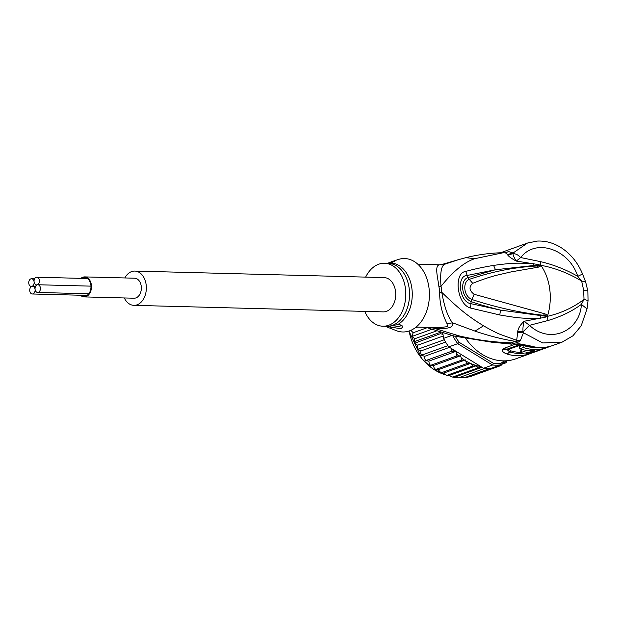 <?xml version="1.0" encoding="UTF-8"?>
<svg xmlns="http://www.w3.org/2000/svg" width="619" height="619" viewBox="0 0 619 619"><rect width="100%" height="100%" fill="white"/><g stroke="black" fill="none" stroke-linecap="round" stroke-linejoin="round"><path stroke-width="0.93" d="M81.94 278.388A9.308 6.523 91.5 0 1 84.702 277.598A9.308 6.523 91.5 0 1 90.877 285.042A9.308 6.523 91.5 0 1 84.215 296.207A9.308 6.523 91.5 0 1 81.499 295.271M84.199 296.903L134.075 298.211A10.005 7.018 -88.5 0 0 141.24 286.21A10.005 7.018 -88.5 0 0 134.594 278.202L84.718 276.902A10.005 7.018 91.5 0 1 91.364 284.902A10.005 7.018 91.5 0 1 84.199 296.903A10.005 7.018 91.5 0 1 80.478 295.24M80.919 278.364A10.005 7.018 91.5 0 1 84.718 276.902M31.933 286.365A3.846 2.7 -88.5 0 0 29.727 290.489A3.846 2.7 -88.5 0 0 32.32 293.986A3.846 2.7 -88.5 0 0 32.908 293.909A3.846 2.7 -88.5 0 0 35.074 289.367A3.846 2.7 -88.5 0 0 32.521 286.288A3.846 2.7 -88.5 0 0 31.933 286.365A3.846 2.7 -88.5 0 0 34.091 281.823A3.846 2.7 -88.5 0 0 31.538 278.751A3.846 2.7 -88.5 0 0 30.95 278.829A3.846 2.7 -88.5 0 0 28.745 282.945A3.846 2.7 -88.5 0 0 31.337 286.442A3.846 2.7 -88.5 0 0 31.933 286.365M35.074 289.367A3.846 2.7 -88.5 0 0 37.627 292.447A3.846 2.7 -88.5 0 0 38.216 292.369A3.846 2.7 -88.5 0 0 40.421 288.245A3.846 2.7 -88.5 0 0 37.829 284.748A3.846 2.7 -88.5 0 0 37.241 284.825A3.846 2.7 -88.5 0 0 35.074 289.367M36.258 277.289A3.846 2.7 -88.5 0 0 34.091 281.823A3.846 2.7 -88.5 0 0 36.645 284.902A3.846 2.7 -88.5 0 0 37.241 284.825A3.846 2.7 -88.5 0 0 39.438 280.701A3.846 2.7 -88.5 0 0 36.846 277.211A3.846 2.7 -88.5 0 0 36.258 277.289M134.787 271.068L384.167 277.598A17.146 12.016 91.5 0 1 395.703 293.174A17.146 12.016 91.5 0 1 385.892 311.527A17.146 12.016 91.5 0 1 383.269 311.875L133.89 305.345A17.146 12.016 -88.5 0 0 136.513 305.005A17.146 12.016 -88.5 0 0 146.324 286.643A17.146 12.016 -88.5 0 0 134.787 271.068A17.146 12.016 -88.5 0 0 132.157 271.416A17.146 12.016 -88.5 0 0 124.845 277.946M124.318 297.956A17.146 12.016 -88.5 0 0 133.89 305.345M442.84 333.053L443.529 338.4A53.876 43.485 70.2 0 0 444.249 339.746A53.876 43.485 70.2 0 0 447.916 345.665A53.876 43.485 70.2 0 0 448.798 346.888L457.735 343.669L492.538 365.017L483.594 368.243L481.837 367.361L478.232 367.825L476.166 365.775L448.999 375.571L452.582 377.072L458.122 377.876L464.235 377.745L490.658 368.22A53.876 43.485 70.2 0 0 491.896 368.073L500.841 364.854A53.876 43.485 -109.8 0 1 496.717 365.171A53.876 43.485 -109.8 0 1 492.538 365.017L493.498 363.392L459.174 342.33L457.735 343.669A53.876 43.485 -109.8 0 1 452.752 335.715M452.582 377.072L478.232 367.825M448.999 375.571L446.756 375.4L472.405 366.154C472.893 366.061 472.328 365.179 470.703 363.485L466.711 363.616L465.372 359.918L461.248 360.266L461.302 357.952L460.536 355.801L456.11 356.149L456.505 353.898L456.01 351.337L451.383 351.352L451.971 348.837L480.801 366.525A52.476 42.355 -109.8 0 1 470.703 363.485M446.756 375.4L443.397 373.187L441.061 372.862L466.711 363.616M483.594 368.243A53.876 43.485 70.2 0 0 484.87 368.336A53.876 43.485 70.2 0 0 487.78 368.39A53.876 43.485 70.2 0 0 490.658 368.22M504.145 360.862L501.088 363.245L500.841 364.854L506.04 360.807M501.088 363.245A52.476 42.355 -109.8 0 1 493.498 363.392M459.174 342.33A52.476 42.355 -109.8 0 1 455.313 336.334M443.529 338.4L451.7 335.452M448.798 346.888L451.971 348.837M482.232 367.524L480.801 366.525M443.011 334.384L440.426 333.687L414.622 343.266L413.995 341.727L440.395 332.326M476.166 365.775L472.405 366.154M458.439 377.861L484.87 368.336M464.235 377.745L469.852 376.731L495.51 367.485L493.219 367.315M490.728 368.212L466.308 377.017M497.908 365.906L495.51 367.485M481.837 367.361L454.81 377.103M474.935 374.897L500.903 365.574M503.293 362.935L500.872 365.589L498.628 365.372M507.433 360.328L505.971 362.788M502.442 364.073L505.878 362.835L503.719 362.618M449.526 347.336L424.572 356.327L424.789 358.896L425.725 360.598L451.383 351.352M425.725 360.598L428.805 361.14L429.3 363.701L430.46 365.396L456.11 356.149M456.01 351.337L428.805 361.14M414.97 327.954L417.291 327.111M410.792 330.353L413.229 332.728L412.331 334.894L412.409 336.295L431.528 329.401M427.04 327.745L413.229 332.728M412.409 336.295L413.097 337.502L414.985 338.686L414.181 340.62L414.335 341.85A53.876 43.485 70.2 0 0 414.776 342.934L415.597 344.079L417.678 345.201L417.314 347.654L417.817 349.271L444.249 339.746M436.263 331.018L414.985 338.686M443.219 335.993L417.678 345.201M417.817 349.271L420.843 350.981L420.773 353.511L421.493 355.19L447.916 345.665M445.579 342.067L420.843 350.981M421.493 355.19L424.572 356.327M441.061 372.862L438.167 369.721L435.598 369.512L461.248 360.266M470.602 363.384L443.397 373.187M429.996 365.256L430.46 365.396L429.996 365.256M430.46 365.396L433.331 365.605L434.097 367.756L435.598 369.512M460.536 355.801L433.331 365.605M465.372 359.918L438.167 369.721M519.759 348.76L523.256 347.499A52.476 42.355 -109.8 0 0 542.453 348.83L532.905 352.257L525.105 354.029L520.417 353.302L520.146 351.236L521.376 350.246L521.647 352.319L526.305 350.64A52.476 42.355 -109.8 0 0 533.261 350.942L529.763 352.203A52.476 42.355 70.2 0 1 527.179 352.242L526.011 352.66C525.554 353.201 526.63 353.194 529.23 352.644L534.708 350.679A52.476 42.355 70.2 0 1 519.759 348.76L519.48 346.609L522.978 345.348L523.256 347.499M521.647 352.319L520.417 353.302M540.882 349.696A52.476 42.355 -109.8 0 1 539.211 350.122L535.714 351.383A52.476 42.355 70.2 0 0 537.385 350.958L533.307 352.428A52.476 42.355 70.2 0 0 535.652 351.677L547.312 347.476A52.476 42.355 -109.8 0 1 544.968 348.226L540.851 349.41M548.689 346.694L548.72 346.934A52.476 42.355 -109.8 0 1 547.312 347.476M365.651 277.119A31.484 22.075 91.5 0 1 379.71 263.895A31.484 22.075 91.5 0 1 384.538 263.261A31.484 22.075 91.5 0 1 405.739 291.858A31.484 22.075 91.5 0 1 387.718 325.579A31.484 22.075 91.5 0 1 382.89 326.213A31.484 22.075 91.5 0 1 364.753 311.388M542.29 347.592L542.453 348.83M522.978 345.348A50.379 40.661 70.2 0 0 536.371 347.445M522.947 349.673L521.376 350.246M544.852 347.367L544.968 348.226M520.525 353.526A51.075 41.225 -109.8 0 1 509.661 351.932L510.892 350.849L509.089 349.356L509.63 348.93L522.459 344.535M390.078 327.149L391.479 325.679L399.588 324.387L402.884 326.762L401.042 328.666L390.078 327.149A6.995 1.091 -7.4 0 0 400.686 325.919A6.995 1.091 -7.4 0 0 402.017 325.447M387.471 263.338L392.322 261.489L394.38 261.326L391.572 262.696L387.509 263.338M540.673 265.52L537.222 265.977L541.114 265.752L538.453 267.129L537.222 265.977C514.714 267.137 492.066 271.602 469.279 279.362L472.715 283.316C468.73 286.937 469.21 290.59 474.139 294.288L471.895 299.503C462.788 295.572 463.012 281.204 469.279 279.362L468.003 277.637C460.459 279.571 460.327 296.516 471.113 301.608C479.207 304.455 489.002 307.287 500.492 310.104L471.105 303.712C459.484 302.606 455.94 275.354 467.43 275.409L495.494 269.745L468.003 277.637L465.759 271.416C473.411 269.25 482.688 267.238 493.583 265.396L495.494 269.745L534.251 265.435L540.704 265.412L539.025 265.319L538.747 264.623L541.114 265.752A45.481 31.886 91.5 0 1 549.749 289.166A45.481 31.886 91.5 0 1 547.598 315.705L547.335 316.108L543.59 315.295L547.235 316.007L545.625 316.239L547.521 316.309L545.548 317.121L545.625 316.239L500.492 310.104L499.788 314.986L470.517 308.045L471.113 301.608L471.895 299.503C496.732 307.581 520.633 312.85 543.59 315.295L544.465 313.701C546.476 314.429 547.521 315.102 547.598 315.705L547.235 316.007M538.453 267.129L511.201 271.88L496.515 275.277C489.389 277.15 481.458 279.827 472.715 283.316M544.465 313.701L474.139 294.288M519.906 344.574A3.497 2.824 70.2 0 0 519.635 344.636L528.742 345.928C537.037 348.358 545.099 348.195 552.914 345.456A52.476 42.355 70.2 0 1 530.057 345.859A6.995 3.552 106.6 0 1 528.742 345.928M533.299 352.343L530.05 353.697A52.476 42.355 -109.8 0 1 507.193 354.099L509.661 351.932L507.062 349.557L507.967 348.845L519.635 344.636A6.995 5.648 70.2 0 1 515.596 344.133L518.854 343.731L530.057 345.859M385.126 326.267L396.408 330.685A36.738 25.758 -88.5 0 0 408.339 331.242A36.738 25.758 -88.5 0 0 428.998 287.912A36.738 25.758 -88.5 0 0 398.992 259.276A36.738 25.758 -88.5 0 0 398.272 259.5L391.603 261.713M547.614 316.069L547.521 316.309C560.992 313.229 573.163 307.597 584.019 299.418L583.624 290.056L581.643 281.072C568.699 273.234 555.119 267.981 540.898 265.303L541.045 265.489M582.564 274.008L577.751 276.337C569.557 249.906 536.186 237.363 520.68 257.55C518.196 254.881 515.627 253.581 512.965 253.674L507.742 255.043C508.996 256.707 511.851 258.727 516.292 261.086L520.68 257.55L540.325 261.597C553.533 264.669 566.006 269.582 577.751 276.337L581.643 281.072L585.605 281.807L582.564 274.008C577.937 262.928 570.997 254.27 561.719 248.041C553.897 242.965 545.703 240.644 537.13 241.085L527.403 243.081L513.066 253.024L508.702 251.616L505.127 252.691M506.481 252.212L505.692 252.684M507.193 354.099C503.587 352.815 501.986 351.337 502.38 349.665L503.928 348.335A6.995 5.648 70.2 0 0 507.967 348.845A3.497 2.824 -109.8 0 1 509.63 348.93M547.227 316.201L547.977 320.526C560.768 316.719 571.902 311.342 581.388 304.378L584.019 299.418L588.05 300.563L587.029 308.935L581.388 304.378C580.088 330.987 550.144 344.798 529.477 325.331L523.109 331.769C522.691 329.045 523.024 325.54 524.107 321.261C520.409 324.666 518.265 328.093 517.677 331.544L523.109 331.769L523.426 332.782L542.747 342.957L562.098 342.145L572.885 335.838L581.156 325.873L587.029 308.935M465.774 338.547A52.476 42.355 70.2 0 0 515.836 358.819L530.05 353.697M496.306 342.609L511.797 344.187L509.638 343.236L505.762 343.259M511.797 344.187L518.165 342.16L520.285 340.814L523.426 332.782L517.685 332.728L517.677 331.544M520.285 340.814L516.672 340.28L515.495 341.371L509.638 343.236L491.865 342.222L505.8 343.259M417.748 264.127L439.413 264.808L444.945 264.174L442.461 264.568M434.128 327.443L433.888 328.217L429.625 327.436M508.702 251.616L505.305 252.714L507.526 254.51L513.066 253.024L512.965 253.674C513.159 255.523 514.265 257.999 516.292 261.086L538.747 264.623M547.977 320.526L529.477 325.331L524.107 321.261L540.503 318.151C521.662 318.87 515.851 317.593 499.788 314.986M545.548 317.121L540.503 318.151L540.867 315.961M503.379 252.714L474.758 258.68C464.335 262.123 453.085 271.346 441.007 286.373A13.997 3.095 -11.4 0 1 438.871 286.396C437.919 277.954 434.29 265.582 439.413 264.808M416.1 327.08L438.492 327.668L447.359 326.685L447.057 323.698C442.128 313.895 439.66 303.434 439.637 292.315A13.997 1.23 176.5 0 0 441.78 292.338A31.755 22.269 -88.5 0 0 441.007 286.373C439.962 272.909 441.27 265.512 444.945 264.174L458.811 259.57L441.448 264.607M528.2 242.81L500.485 252.784M447.057 323.698L452.566 322.801L474.997 331.103C489.08 335.908 502.582 339.336 515.495 341.379L518.165 342.16M514.288 343.638L511.619 342.856C493.66 342.245 476.096 339.901 458.942 335.831L433.888 328.217C447.901 329.323 454.129 327.521 452.566 322.801C447.994 317.268 444.403 307.109 441.78 292.338C459.004 308.912 467.84 316.177 483.532 325.795C490.697 329.942 496.314 332.821 500.376 334.446L516.672 340.28L517.685 332.728M534.251 265.435L533.377 263.671C516.091 262.735 511.309 263.029 493.583 265.396M470.517 308.045C456.814 304.378 453.394 272.77 465.759 271.416M507.742 255.043L507.526 254.51M453.835 351.19A52.476 42.355 -109.8 0 1 451.994 349.085M442.809 334.275A52.476 42.355 -109.8 0 1 442.198 332.867M440.426 333.687A53.876 43.485 -109.8 0 1 439.985 332.604M506.845 360.753A52.476 42.355 -109.8 0 1 503.889 362.61M458.664 355.84A52.476 42.355 -109.8 0 1 456.505 353.898M464.165 359.941A52.476 42.355 -109.8 0 1 461.302 357.952M470.479 363.384A52.476 42.355 -109.8 0 1 466.138 361.156M409.089 331.01A50.727 40.939 70.2 0 0 445.293 374.781M448.419 375.578A50.727 40.939 70.2 0 0 449.317 375.756M382.89 326.213L386.651 326.314A31.484 22.075 -88.5 0 0 391.479 325.679A31.484 22.075 -88.5 0 0 391.788 325.586A31.484 22.075 -88.5 0 0 409.484 291.735A31.484 22.075 -88.5 0 0 388.299 263.361L384.538 263.261M510.892 350.849A50.379 40.661 70.2 0 0 520.3 352.404M389.436 263.021A31.902 22.369 91.5 0 1 411.898 288.516A31.902 22.369 91.5 0 1 397.452 324.712M390.349 326.77A31.902 22.369 91.5 0 1 385.459 326.283M521.299 344.721A3.497 2.824 70.2 0 0 520.347 344.535M509.089 349.356L502.38 349.665M540.325 261.597L540.627 265.373M583.624 290.056L587.849 291.046L585.605 281.807M518.854 343.731L520.672 344.528M503.928 348.335L515.596 344.133M458.942 335.831L454.485 336.132L491.865 342.222M439.637 292.315A31.484 22.075 -88.5 0 0 438.871 286.396M458.811 259.57L465.828 257.682L474.758 258.68M474.997 331.103L483.532 325.795M86.985 295.41L32.32 293.986M35.554 286.365L32.521 286.288M88.765 293.785L37.627 292.447M90.97 286.14L37.829 284.748M34.579 278.829L31.538 278.751M87.426 278.535L36.846 277.211M449.402 375.803L448.257 375.578M445.417 374.866L432.882 368.878L421.988 358.904L408.966 331.049M588.05 300.563L587.849 291.046M440.14 264.715L442.771 264.506L441.587 264.824M465.828 257.682C478.348 254.579 490.759 252.931 503.054 252.722L505.243 252.869M562.098 342.145L552.914 345.456M454.485 336.132L425.988 327.343"/></g></svg>
